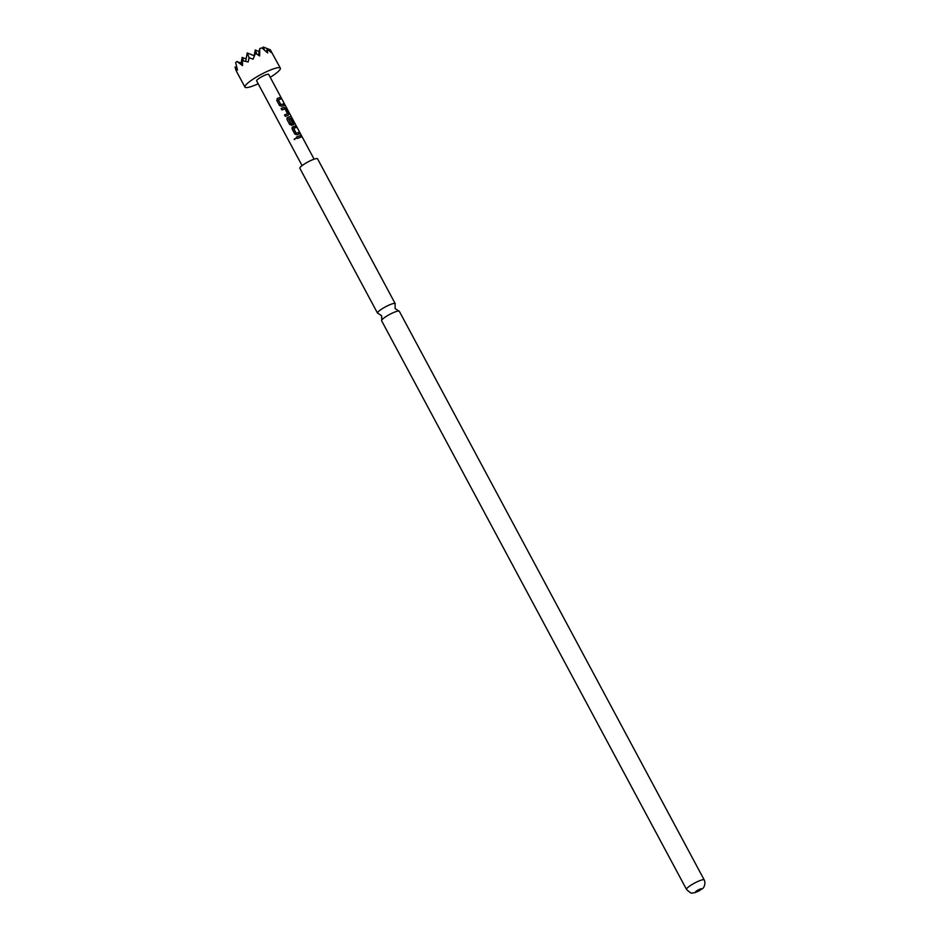<?xml version="1.0" encoding="UTF-8"?>
<svg xmlns="http://www.w3.org/2000/svg" width="940" height="940" viewBox="0 0 940 940"><rect width="100%" height="100%" fill="white"/><g stroke="black" fill="none" stroke-linecap="round" stroke-linejoin="round"><path stroke-width="1.41" d="M296.006 138.227L294.138 139.19L296.006 138.18L294.208 139.214L294.702 139.637M382.944 318.801A10.034 1.774 151.8 0 0 381.722 320.14A10.034 1.774 151.8 0 0 381.605 320.752L686.517 889.416A10.034 1.774 -28.2 0 1 687.857 887.466A10.034 1.774 -28.2 0 1 697.433 881.661A10.034 1.774 -28.2 0 1 704.213 879.922L399.3 311.257A10.034 1.774 151.8 0 0 398.724 311.022A10.034 1.774 151.8 0 0 391.298 313.584A10.034 1.774 151.8 0 0 382.944 318.801M278.346 99.781L280.837 104.646L283.504 103.882L284.279 105.35L281.577 106.244L279.497 105.492L276.76 100.369L277.37 98.394L280.073 97.502L280.86 98.959L278.24 99.875L280.743 104.74L283.304 104.011L284.091 105.48M277.276 98.489L280.073 97.502M284.514 114.974L287.522 113.681L285.008 108.829L281.906 109.98L281.119 108.511L283.41 107.524L285.901 108.37L288.651 113.493L288.451 115.091L285.337 116.36L284.55 114.903L287.522 113.681M281.084 108.582L284.244 107.242M288.627 118.957L291.024 123.927L292.704 123.352L290.495 119.075L291.506 118.804L293.75 122.999L293.55 124.609L291.776 125.267L289.696 124.515L286.959 119.392L287.57 117.418L290.871 116.454L295.278 124.08L291.752 118.181L288.627 118.957L291.118 123.833L292.704 123.352M286.959 117.982L290.871 116.454M290.343 119.192L291.306 118.945L293.55 123.128L293.397 124.726M293.644 128.31L296.135 133.175L298.803 132.411L299.578 133.88L296.875 134.784L294.796 134.02L292.058 128.898L292.669 126.924L295.372 126.031L296.159 127.488L293.538 128.416L296.041 133.28L298.603 132.552L299.39 134.009M292.058 127.488L295.372 126.031M296.382 137.111L300.471 135.536L301.258 137.005L297.204 138.509L296.417 137.04L300.471 135.536M700.476 889.722L696.117 891.743L700.476 889.722M302.081 165.628L256.62 80.852A6.827 1.199 -28.2 0 1 259.475 78.09A6.827 1.199 -28.2 0 1 265.867 74.812A6.827 1.199 -28.2 0 1 268.652 74.389L314.113 159.177M258.183 83.778A20.081 3.537 -28.2 0 1 253.118 85.892A20.081 3.537 -28.2 0 1 244.941 87.103A20.081 3.537 -28.2 0 1 253.342 78.995A20.081 3.537 -28.2 0 1 272.142 69.349A20.081 3.537 -28.2 0 1 280.332 68.126A20.081 3.537 -28.2 0 1 270.226 77.327M264.446 50.067L263.259 47L270.332 49.832L280.332 68.126M270.332 49.832L271.108 52.464L267.125 48.974L267.665 52.969L261.825 47.834L259.745 48.61L259.651 55.953L255.469 53.322L253.095 59.173L249.1 57.739L248.184 61.946L242.379 60.712L242.555 65.624L236.974 61.488L235.658 62.627L237.491 70.042L235 67.139L236.645 71.651L244.941 87.103M381.722 320.14L381.663 315.805L378.08 313.361A10.034 1.774 -28.2 0 1 377.504 313.114A10.034 1.774 -28.2 0 1 378.844 311.163A10.034 1.774 -28.2 0 1 388.431 305.359A10.034 1.774 -28.2 0 1 395.2 303.62A10.034 1.774 -28.2 0 1 395.094 304.231L395.141 308.567L398.724 311.022M377.504 313.114L299.86 168.295A10.034 1.774 -28.2 0 1 301.2 166.345A10.034 1.774 -28.2 0 1 310.776 160.54A10.034 1.774 -28.2 0 1 317.555 158.801L395.2 303.62M259.745 48.61L258.5 55.201M249.1 57.739L247.243 52.969L245.669 61.265M236.351 65.753L236.011 67.539M235.658 69.395L236.774 71.875M236.974 61.488L242.461 63.685M235 67.139L236.892 67.892M267.125 48.974L266.561 51.947M243.519 60.853L242.167 57.375L241.075 63.133M256.879 54.179L255.257 49.985L259.193 51.559M263.259 47L262.93 48.763M255.257 49.985L254.164 55.73M247.243 52.969L254.282 55.777M242.167 57.375L246.104 58.95M300.271 135.666L301.059 137.134M295.172 126.16L295.959 127.617M290.648 116.595L291.976 117.935M291.741 118.064L295.043 124.209M284.08 107.371L285.713 108.5L288.651 113.493M288.451 113.623L288.298 115.221M279.873 97.631L280.661 99.088M695.976 891.402A3.349 0.588 151.8 0 0 696.893 891.849A3.349 0.588 151.8 0 0 700.982 889.545A3.349 0.588 151.8 0 0 700.065 889.099A3.349 0.588 151.8 0 0 695.976 891.402M686.517 889.416C689.948 892.601 691.793 893.799 692.052 893L695.036 892.671L702.262 888.782C703.214 888.735 706.234 884.199 704.213 879.922"/></g></svg>
